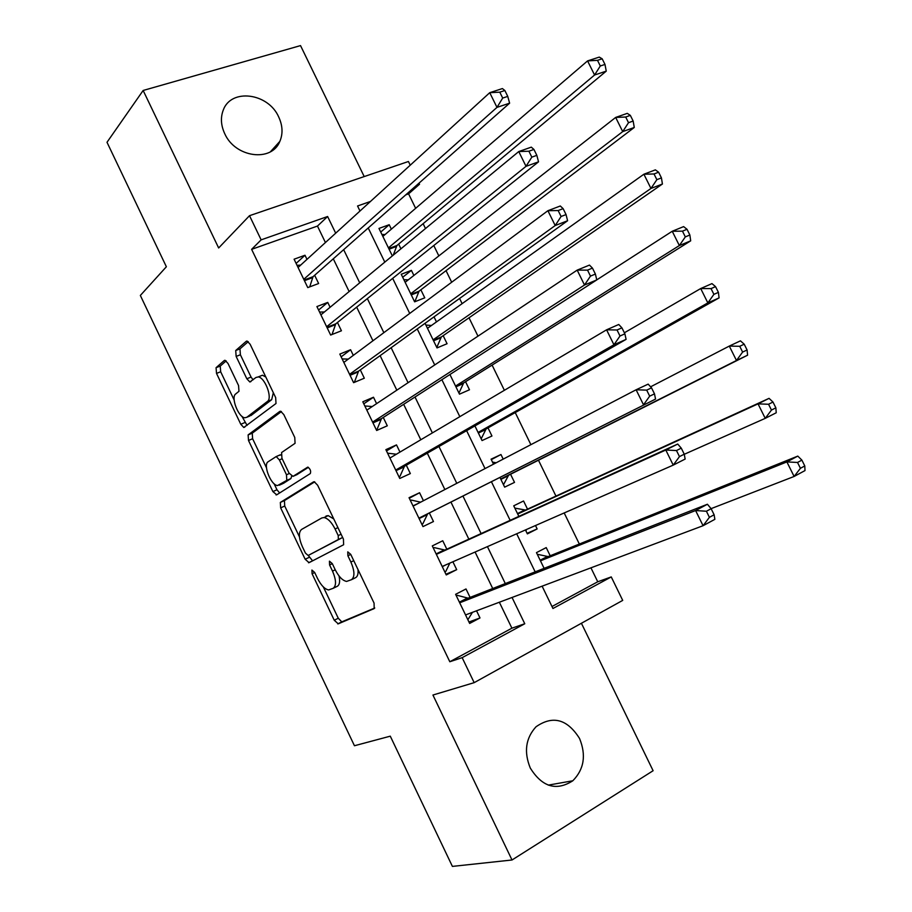<?xml version="1.0" encoding="UTF-8"?>
<svg xmlns="http://www.w3.org/2000/svg" width="912" height="912" viewBox="0 0 912 912"><rect width="100%" height="100%" fill="white"/><g stroke="black" fill="none" stroke-linecap="round" stroke-linejoin="round"><path stroke-width="1.37" d="M311.915 570.057L312.086 573.762L334.259 620.251L338.249 623.831L374.182 608.589L374.068 603.106L350.721 554.348L347.768 551.863L347.894 555.773L350.892 562.054C354.734 571.117 354.916 577.011 351.416 579.724L346.571 581.423C342.547 580.579 338.774 576.703 335.228 569.772L332.287 563.616L329.437 561.165L329.585 564.973L332.515 571.106C336.277 579.964 336.494 585.709 333.165 588.32L328.571 589.95C324.695 589.129 321.024 585.31 317.547 578.493L314.663 572.462L311.915 570.057M224.717 133.654C235.228 157.708 271.799 162.439 279.859 141.36C283.073 133.722 282.686 125.594 278.707 116.987C268.288 92.933 230.975 87.974 223.212 110.227C220.419 117.614 220.921 125.423 224.717 133.654M530.294 768.064C542.195 787.067 556.366 791.297 572.816 780.775C584.102 769.295 586.348 755.204 579.553 738.492C567.275 719.044 552.763 715.145 536.028 726.773C525.654 738.173 523.75 751.944 530.294 768.064M228 363.455L225.07 360.308L224.272 360.525L216.064 367.696L216.52 373.407L240.779 424.262L243.789 427.489L276.005 403.503L275.663 397.586L250.15 344.28L247.118 341.077L246.24 341.316L235.718 350.516L236.14 356.421L246.821 378.765L249.854 381.991L255.964 377.488L258.199 376.93C264.982 377.351 272.802 398.191 267.421 401.44L246.787 417.286L244.815 417.764C238.408 417.422 230.645 397.279 235.661 393.984L238.967 391.305L238.556 385.548L228 363.455M325.424 242.535L317.467 226.062L251.621 249.341L261.14 239.856L249.512 215.688L408.428 161.492L410.24 165.186M551.988 606.514L597.748 581.776L611.257 576.92L622.714 600.392L474.172 682.655L432.938 695.035L512.008 859.993L452.398 866.4L390.279 736.166L354.449 745.742L140.345 295.454L166.372 266.76L107 142.283L143.15 90.47L218.652 247.973L249.512 215.688M474.172 682.655L462.156 657.655L524.765 623.751L512.042 597.474M251.621 249.341L449.81 661.747L462.156 657.655M280.337 502.432L280.657 507.87L305.155 559.25L309.077 562.658L343.619 544.749L343.436 539.129L317.638 485.241L314.252 481.741L313.523 481.889L280.337 502.432L284.43 500.597L284.726 506.023L299.455 536.883M272.882 491.579L248.497 440.462L248.121 434.899L279.79 411.415L280.6 411.221L283.803 414.572L294.77 437.486L295.066 443.312L281.603 452.534L281.922 458.212L289.036 473.111L293.003 476.372L307.777 467.104C310.319 468.916 311.152 471.082 310.297 473.567L276.712 494.817L272.882 491.579L276.974 489.767L274.067 483.691M364.207 176.575L300.527 45.6L143.15 90.47M512.008 859.993L653.106 770.72L581.411 623.261M391.362 229.151L389.207 224.717L380.726 232.058M400.927 248.816L398.635 244.097M413.877 275.447L411.403 270.362L402.694 277.259M411.403 270.362L401.234 274.261L414.629 301.826L424.764 297.825L420.865 289.811M425.06 323.304L437.019 347.917L447.074 343.721L443.164 335.673M436.472 321.913L434.021 316.863M449.935 374.513L459.488 394.155L469.475 389.777L465.553 381.706M474.913 425.927L482.038 440.564L491.956 436.004L488.011 427.899M503.196 459.124L500.973 454.529L491.294 459.637M499.993 477.535L504.655 487.145L514.516 482.38L510.56 474.251M535.492 525.54L537.145 528.937L527.09 533.303M527.512 509.124L523.556 500.984L513.73 505.818L518.86 516.374M470.079 597.406L466.009 588.958L455.612 594.316L469.646 623.432L479.997 617.948L476.543 610.801M446.812 549.184L442.753 540.759L432.288 545.912L446.264 574.936L456.695 569.658L452.888 561.769M423.43 500.722L419.577 492.742L409.043 497.69L422.974 526.6L433.474 521.527L429.415 513.125M399.969 452.101L396.503 444.896L385.879 449.65L399.764 478.458L410.343 473.579L406.296 465.211M376.599 403.651L373.498 397.233L362.805 401.782L376.645 430.475L387.292 425.813L383.268 417.468M353.297 355.372L350.584 349.729L339.811 354.084L353.605 382.675L364.321 378.206L360.308 369.896M330.098 307.276L327.75 302.408L316.909 306.557L330.646 335.046L341.43 330.782L337.44 322.495M449.81 661.747L511.906 628.186L499.354 602.239M492.719 588.514L475.084 552.034M468.848 539.152L451.007 502.238M444.874 489.55L427.295 453.196M420.797 439.766L403.663 404.324M396.823 390.176L380.122 355.646M372.94 340.78L356.672 307.139M349.136 291.566L333.302 258.814M306.979 259.361L304.996 255.246L294.086 259.202L307.766 287.599L318.63 283.518L314.651 275.276M597.748 581.776L590.942 567.834M579.348 544.042L564.186 512.954M555.955 496.082L538.479 460.229M530.887 444.668L515.246 412.577M504.382 390.302L492.092 365.096M477.979 336.152L469.019 317.798M462.122 303.65L459.591 298.452M451.679 282.23L446.036 270.659M438.843 255.896L433.781 245.522M425.494 228.536L423.134 223.691M415.644 208.324L408.587 193.857L405.737 194.872M550.198 555.773L546.22 547.599L536.473 552.626L544.111 568.347M537.145 528.937L527.364 533.885L525.449 529.94M500.973 454.529L491.078 459.181L493.506 464.174M392.342 255.896L378.97 228.433L389.207 224.717M419.007 183.152L419.531 184.224L416.659 185.239M408.587 193.857L419.531 184.224M335.684 233.176L327.613 216.509L261.14 239.856M505.305 583.577L487.418 546.619M481.103 533.566L463.011 496.185M456.787 483.326L438.957 446.515M432.379 432.915L415.006 397.016M408.063 382.698L391.134 347.711M383.849 332.663L367.354 298.6M359.716 282.823L343.664 249.66M542.116 586.177L552.946 608.498L611.257 576.92M370.466 201.461L357.561 205.987L359.989 211.014M368.231 227.977L384.807 262.12M392.684 278.354L409.716 313.432M417.24 328.936L434.716 364.948M441.887 379.7L459.83 416.67M466.625 430.669L485.036 468.597M491.465 481.832L510.15 520.342M516.682 533.782L535.162 571.858M511.906 628.186L524.765 623.751M317.467 226.062L327.613 216.509M479.997 617.948L468.962 622.007M456.695 569.658L445.945 574.252M419.577 492.742L409.294 498.226M396.503 444.896L386.494 450.927M373.498 397.233L363.785 403.799M350.584 349.729L341.145 356.831M327.75 302.408L318.584 310.046M304.996 255.246L296.115 263.42M333.165 588.32L337.235 586.325C339.583 584.957 340.187 581.514 339.047 575.985M351.416 579.724L355.555 577.695C357.618 576.589 358.416 573.842 357.96 569.476M323.327 586.918L338.272 618.233L341.783 621.87L374.764 608.008M314.72 481.867L284.43 500.597M308.29 555.419L312.599 560.834L308.507 562.761M305.429 553.094L308.165 555.476L338.363 539.516L338.227 535.583L335.069 528.971C331.603 522.2 327.91 518.392 324.011 517.549L321.868 517.936L301.541 529.462C298.418 532.323 298.691 538.08 302.396 546.744L305.429 553.094M342.638 537.476L308.165 555.476M333.769 518.951L328.195 515.622L326.04 516.01M266.498 467.81L252.613 438.729L248.497 440.462M281.443 411.563L252.248 433.166L252.613 438.729M296.902 474.65L308.37 467.343M268.128 461.757C262.759 464.675 270.932 485.298 277.533 485.549L286.79 480.373L286.482 474.764L279.391 459.922L276.211 456.559L268.128 461.757M282.743 483.668L279.311 485.184M291.601 476.269L290.939 478.538L283.427 483.36M280.964 454.963L279.038 455.339M276.974 489.767L279.631 492.959M249.763 416.054L246.787 417.286M273.338 392.707L271.673 399.695L250.937 415.576M265.825 377.032L262.474 375.22L259.396 376.451M248.235 341.658L239.97 348.863L240.38 354.757L251.051 377.078L253.091 379.825M241.908 416.282L247.061 425.391M226.176 360.89L220.225 366.077L220.67 371.765L234.156 400.026M711.086 508.645L794.113 476.463L786.885 461.917L797.795 456.103L548.146 556.594L537.271 554.268M797.521 462.464L800.428 468.301L804.783 465.941L801.887 460.127L797.521 462.464L786.885 461.917L540.463 560.834M804.783 465.941L805 470.581L794.113 476.463L800.428 468.301M797.795 456.103L801.887 460.127M456.296 595.718L457.277 595.331L456.331 595.81M472.45 612.34L467.867 619.738M714.13 514.778L711.143 508.714L706.412 511.244L709.411 517.332L714.13 514.778L714.86 519.338L703.072 525.711L465.622 614.905M709.411 517.332L703.072 525.711L695.605 510.538L707.416 504.245L468.13 598.169L457.277 595.331M459.705 602.798L695.605 510.538L706.412 511.244M711.143 508.714L707.416 504.245M684.262 454.29L765.236 418.357L758.032 403.868L769.055 398.35L525.517 510.047L514.847 508.109M525.882 530.818L526.634 529.427M768.565 404.255L771.461 410.058L775.861 407.824L772.977 402.032L768.565 404.255L758.032 403.868L517.708 514.003M775.861 407.824L776.226 412.771L765.236 418.357L771.461 410.058M769.055 398.35L772.977 402.032M496.196 462.772L492.491 462.11M503.492 484.739L508.588 475.243L747.589 355.201L736.474 360.502L729.304 346.081L650.598 386.813M500.699 478.982L736.474 360.502L742.619 352.078L747.076 349.969L744.203 344.189L739.735 346.298L742.619 352.078M739.735 346.298L729.304 346.081L740.453 340.849L744.203 344.189M747.076 349.969L747.589 355.201M481.183 438.82L486.096 428.982L719.078 297.893L707.849 302.898L700.712 288.545L624.367 332.789M478.082 432.436L707.849 302.898L713.902 294.359L718.405 292.364L715.544 286.619L711.041 288.602L713.902 294.359M711.041 288.602L700.712 288.545L711.964 283.609L715.544 286.619M718.405 292.364L719.078 297.893M458.953 393.061L463.684 382.88L690.692 240.836L679.349 245.556L672.235 231.26L596.767 279.881M455.544 386.05L679.349 245.556L685.322 236.892L689.871 235.011L687.021 229.288L682.461 231.158L685.322 236.892M682.461 231.158L672.235 231.26L683.612 226.609L687.021 229.288M689.871 235.011L690.692 240.836M433.325 548.066L434.283 547.622L433.337 548.101M449.833 563.103L445.774 571.459L444.828 571.938M684.251 454.187L681.264 448.145L676.487 450.551L679.474 456.604L684.251 454.187L685.14 459.067L673.227 465.12L442.183 566.466M679.474 456.604L673.227 465.12L665.794 450.015L677.73 444.041L444.908 550.05L434.283 547.622M436.358 554.371L665.794 450.015L676.487 450.551M681.264 448.145L677.73 444.041M420.66 502.181L411.369 500.095L410.411 500.551M421.868 524.309L422.815 523.841L421.868 524.297M418.927 518.198L655.546 399.08L418.904 518.164M649.675 396.161L643.519 404.814L636.109 389.777L648.17 384.123L651.533 387.862L646.699 390.131L649.675 396.161L654.497 393.87L651.533 387.862M413.102 506.114L636.109 389.777L646.699 390.131M427.557 514.072L422.815 523.841M655.546 399.08L654.497 393.87M396.389 454.222L387.577 453.173M399.023 476.919L399.946 476.395L398.989 476.839M395.797 470.216L404.483 466.249L626.099 339.367L613.947 344.782L395.717 470.045M620 336.004L613.947 344.782L606.571 329.813L618.758 324.478L621.927 327.853L617.048 329.996L620 336.004L624.88 333.838L621.927 327.853M389.926 458.041L606.571 329.813L617.048 329.996M404.483 466.249L399.946 476.395M626.099 339.367L624.88 333.838M372.267 406.535L364.823 405.965M376.268 429.7L377.158 429.13L376.189 429.552M372.746 422.404L381.501 418.597L596.779 279.916L584.501 285.023L372.598 422.096M590.474 276.108L584.501 285.023L577.171 270.123L589.471 265.096L592.458 268.105L587.533 270.134L590.474 276.108L595.399 274.067L592.458 268.105M366.841 410.138L577.171 270.123L587.533 270.134M381.501 418.597L377.158 429.13M596.779 279.916L595.399 274.067M431.456 325.481L425.915 325.06M436.791 347.461L441.34 336.938L662.42 184.019L650.963 188.453L643.895 174.226L427.489 328.309M433.097 339.834L650.963 188.453L656.857 179.664L661.451 177.908L658.612 172.208L654.018 173.964L656.857 179.664M654.018 173.964L643.895 174.226L655.375 169.86L658.612 172.208M661.451 177.908L662.42 184.019M348.27 359.111L342.16 358.929M353.582 382.641L354.449 382.025L353.48 382.436M349.786 374.764L358.598 371.127L567.595 220.738L555.203 225.538L349.581 374.33M561.085 216.486L555.203 225.538L547.895 210.706L560.31 205.987L563.126 208.643L558.144 210.547L561.085 216.486L566.056 214.582L563.126 208.643M343.835 362.417L547.895 210.706L558.144 210.547M358.598 371.127L354.449 382.025M567.595 220.738L566.056 214.582M408.234 279.87L403.868 279.688M414.812 301.758L419.087 291.156L634.273 127.463L622.714 131.613L615.668 117.431L405.133 282.298M410.719 293.778L622.714 131.613L628.516 122.698L633.156 121.045L630.34 115.379L625.689 117.021L628.516 122.698M625.689 117.021L615.668 117.431L627.262 113.362L630.34 115.379M633.156 121.045L634.273 127.463M324.421 311.972L319.565 312.064M326.906 327.305L335.776 323.828L538.536 161.834L526.03 166.326L326.633 326.735M531.821 157.138L526.03 166.326L518.757 151.563L531.297 147.14L533.93 149.443L528.903 151.221L531.821 157.138L536.837 155.359L533.93 149.443M320.91 314.857L518.757 151.563L528.903 151.221M335.776 323.828L332.014 334.51M538.536 161.834L536.837 155.359M385.126 234.487L381.911 234.487M393.266 255.143L396.902 245.533L606.252 71.136L594.578 75.012L587.567 60.899L382.858 236.436M388.421 247.893L594.578 75.012L600.301 65.983L604.987 64.444L602.182 58.801L597.497 60.329L600.301 65.983M597.497 60.329L587.567 60.899L599.264 57.103L602.182 58.801M604.987 64.444L606.252 71.136M300.698 265.084L297.05 265.369M304.118 280.007L313.044 276.689L509.614 103.181L496.983 107.377L303.776 279.311M502.694 98.063L496.983 107.377L489.744 92.682L502.398 88.567L504.86 90.516L499.787 92.169L502.694 98.063L507.756 96.398L504.86 90.516M298.076 267.478L489.744 92.682L499.787 92.169M313.044 276.689L309.715 286.87M509.614 103.181L507.756 96.398M314.686 572.508L312.086 573.762M350.744 554.405L347.894 555.773M332.31 563.662L329.585 564.973M335.24 569.795L332.515 571.106M353.742 560.675L350.892 562.054M342.274 621.802L338.249 623.831M338.272 618.233L334.259 620.251M309.214 557.335L305.155 559.25M284.726 506.023L280.657 507.87M342.536 537.533L338.363 539.516M341.088 534.238L338.227 535.583M337.93 527.638L335.069 528.971M252.248 433.166L248.121 434.899M297.175 474.536L293.003 476.372M290.939 478.538L286.79 480.373M289.252 473.545L286.482 474.764M282.161 458.725L279.391 459.922M271.673 399.695L267.421 401.44M251.051 377.078L246.821 378.765M240.38 354.757L236.14 356.421M239.97 348.863L235.718 350.516M246.89 341.054L246.24 341.316M244.895 422.552L240.779 424.262M220.67 371.765L216.52 373.407M220.225 366.077L216.064 367.696M224.865 360.297L224.272 360.525M548.146 556.594L540.371 560.641M547.029 556.651L540.155 560.207M459.397 602.159L467.058 598.181M459.602 602.604L468.13 598.169M525.517 510.047L517.674 513.935M524.411 510.139L517.503 513.57M507.836 476.041L500.882 479.37M508.588 475.243L500.711 479.017M485.366 429.814L478.367 433.018M486.096 428.982L478.162 432.607M462.977 383.758L455.92 386.825M463.684 382.88L455.692 386.346M436.141 553.926L443.859 550.107M436.324 554.302L444.908 550.05M442.286 566.671L446.219 564.699M412.988 505.875L419.235 502.922M419.098 518.563L426.862 514.847M396.002 470.649L403.811 467.081M372.985 422.894L380.851 419.474M440.656 337.85L433.553 340.792M441.34 336.938L433.303 340.267M350.048 375.311L357.971 372.039M418.426 292.114L411.266 294.918M419.087 291.156L410.981 294.337M327.203 327.91L335.171 324.786M396.264 246.536L389.059 249.215M396.902 245.533L388.751 248.566M304.437 280.679L312.463 277.693M279.859 141.36L270.442 151.757M572.816 780.775L548.272 785.129M341.783 621.87L337.771 623.899M328.195 515.622L324.011 517.549M280.372 454.769L276.211 456.559M277.533 494.293L276.062 494.942M262.474 375.22L258.199 376.93M250.971 381.547L249.854 381.991M244.883 427.033L243.789 427.489M547.485 556.708L540.28 560.458M459.511 602.41L467.491 598.261M524.765 510.184L517.583 513.752M436.232 554.108L444.201 550.164M413.045 506L416.134 504.541"/></g></svg>
